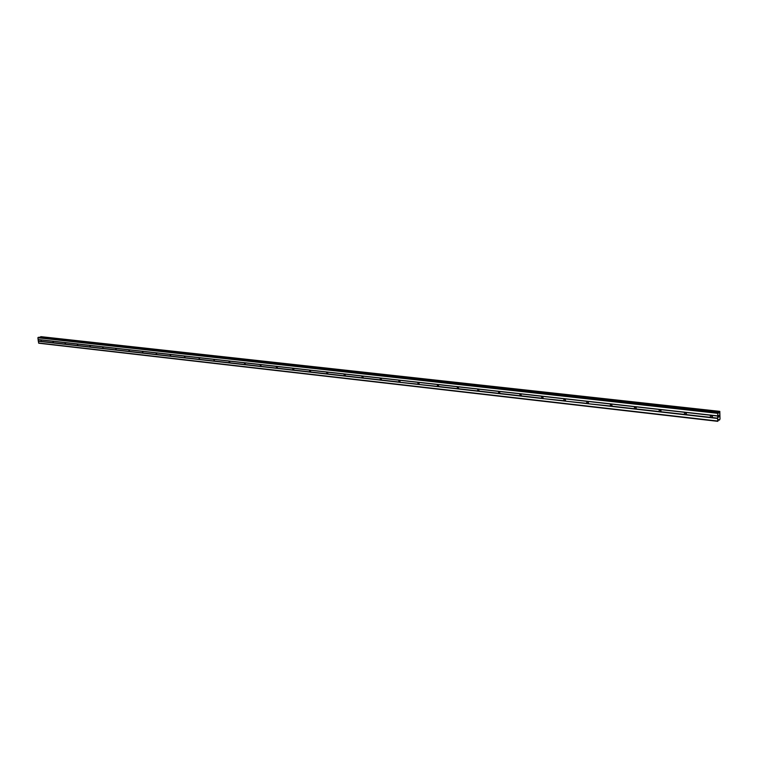 <?xml version="1.0" encoding="UTF-8"?>
<svg xmlns="http://www.w3.org/2000/svg" width="758" height="758" viewBox="0 0 758 758"><rect width="100%" height="100%" fill="white"/><g stroke="black" fill="none" stroke-linecap="round" stroke-linejoin="round"><path stroke-width="1.14" d="M717.76 421.334L38.8 343.213L38.326 341.252L41.264 341.583L41.055 339.849L41.264 341.583L711.023 417.705L710.369 417.355L710.388 415.223L711.042 415.147L711.847 415.384L711.828 417.525L711.023 417.705L717.627 418.463L717.835 412.778L718.432 412.38L718.916 413.072L719.816 411.367L720.015 419.041L719.446 420.103L718.849 419.477L717.76 421.334L717.627 418.463M712.359 416.919L710.881 415.138M685.014 414.749L684.389 414.408L684.607 412.229L685.819 412.456L685.81 414.569L685.014 414.749M686.312 413.982L684.938 412.219M659.668 411.869L659.062 411.528L659.27 409.377L660.445 409.604L660.445 411.689L659.668 411.869M660.938 411.12L659.65 409.367L717.655 415.886M634.958 409.064L634.37 408.733L634.569 406.601L635.706 406.819L635.725 408.884L634.958 409.064M636.189 408.316L634.986 406.601M610.863 406.326L610.294 405.994L610.474 403.891L611.583 404.109L611.611 406.146L610.863 406.326M612.066 405.587L610.939 403.9M610.294 405.994L587.355 403.654L586.796 403.332L586.768 401.323L587.317 401.238L588.056 401.465L588.028 403.464M588.53 402.924L587.478 401.266M586.796 403.332L564.416 401.048L563.876 400.726L563.838 398.736L564.369 398.661L565.089 398.879L565.089 400.849M565.563 400.319L564.587 398.699M563.876 400.726L542.017 398.5L541.449 396.226L541.961 396.14L542.671 396.358L542.709 398.291M543.145 397.77L542.226 396.197M520.149 396.017L519.789 393.686L520.784 393.895L520.841 395.837L520.149 396.017M521.248 395.278L520.405 393.753M498.792 393.591L498.442 391.289L499.408 391.498L499.475 393.411L498.792 393.591M499.873 392.852L499.086 391.365M477.928 391.213L477.578 388.939L478.525 389.148L478.592 391.043L477.928 391.213M478.99 390.465L478.26 389.034M457.538 388.901L457.197 386.646L458.116 386.845L458.192 388.731L457.538 388.901M458.581 388.143L457.898 386.76M437.612 386.637L437.262 384.41L438.162 384.609L438.247 386.466L437.612 386.637M438.626 385.86L438.001 384.533M418.122 384.42L417.781 382.212L418.662 382.411L418.748 384.249L418.122 384.42M419.127 383.633L418.549 382.364M399.068 382.25L398.727 380.071L399.589 380.27L399.684 382.089L399.068 382.25M400.044 381.454L399.523 380.241M380.421 380.137L380.09 377.977L380.923 378.166L381.028 379.966L380.421 380.137M381.388 379.313L380.904 378.157M362.182 378.062L361.85 375.921L362.675 376.12L362.779 377.901L362.182 378.062M363.129 377.219L362.694 376.139M344.331 376.034L343.999 373.921L344.805 374.111L344.918 375.864L344.331 376.034M345.26 375.163L344.871 374.168M326.859 374.045L326.527 371.951L327.314 372.14L327.428 373.884L326.859 374.045M327.759 373.144L327.418 372.244M309.747 372.102L309.416 370.027L310.193 370.217L310.306 371.941L309.747 372.102M310.628 371.164L310.335 370.359M292.986 370.198L292.664 368.142L293.422 368.331L293.545 370.037L292.986 370.198M293.848 369.212L293.602 368.53M276.575 368.331L276.253 366.304L276.992 366.484L277.115 368.17L276.575 368.331M277.409 367.289L277.22 366.758M260.496 366.502L260.165 364.494L260.894 364.674L261.027 366.341L260.496 366.502M244.73 364.712L244.408 362.722L245.118 362.892L245.26 364.551L244.73 364.712M229.286 362.959L228.963 360.979L229.665 361.159L229.807 362.798L229.286 362.959M214.135 361.234L213.822 359.283L214.505 359.453L214.135 361.234M199.288 359.548L198.975 357.605L199.648 357.785L199.288 359.548M184.725 357.89L184.412 355.976L185.075 356.146L184.725 357.89M170.436 356.269L170.124 354.365L170.777 354.536L170.436 356.269M156.423 354.678L156.11 352.792L156.745 352.953L156.423 354.678M142.675 353.114L142.362 351.248L142.987 351.409L142.675 353.114M129.173 351.579L128.86 349.722L129.476 349.893L129.173 351.579M115.927 350.073L115.614 348.235L116.22 348.396L115.927 350.073M102.917 348.595L102.605 346.776L103.202 346.937L102.917 348.595M90.136 347.136L89.832 345.335L90.42 345.496L90.136 347.136M77.591 345.714L77.288 343.933L77.866 344.085L77.591 345.714M65.273 344.312L64.961 342.54L65.529 342.701L65.273 344.312M53.164 342.938L52.861 341.185L53.42 341.337L53.164 342.938M520.879 395.818L541.496 398.187M636.227 407.624L635.678 406.809M660.995 410.542L660.265 409.528M686.388 413.498L685.478 412.324M712.425 416.512L711.355 415.204M38.326 341.252L37.9 337.784L38.866 337.225L718.366 412.399M40.24 337.357L719.295 412.361M41.008 336.666L40.278 337.282M40.989 336.666L719.806 411.367L40.989 336.666M719.067 415.261L719.058 415.934L719.067 415.261M718.66 415.564L718.65 416.227L718.65 415.564M718.65 416.227L719.096 415.157M718.603 417.175L718.991 416.568M41.51 340.001L52.757 341.261M38.108 339.518L659.668 409.377M38.241 339.631L40.866 339.925M41.69 341.441L52.927 342.72M53.42 341.337L64.856 342.625M53.591 342.796L65.027 344.094M65.529 342.701L77.174 344.009M65.709 344.17L77.344 345.496M77.866 344.085L89.719 345.421M78.036 345.572L89.889 346.918M90.42 345.496L102.491 346.851M90.59 346.993L102.652 348.367M103.202 346.937L115.491 348.32M103.363 348.443L115.661 349.845M116.22 348.396L128.737 349.808M116.381 349.921L128.898 351.342M129.476 349.893L142.229 351.324M129.637 351.428L142.39 352.877M142.987 351.409L155.977 352.868M143.148 352.963L156.139 354.441M156.745 352.953L169.991 354.45M156.906 354.526L170.143 356.033M170.777 354.536L184.27 356.052M170.929 356.118L184.421 357.653M185.075 356.146L198.833 357.691M185.217 357.738L198.984 359.301M199.648 357.785L213.68 359.358M199.79 359.396L213.822 360.988M214.505 359.453L228.821 361.064M214.647 361.083L228.954 362.703M229.665 361.159L244.256 362.798M229.807 362.798L244.398 364.456M245.118 362.892L260.013 364.57M245.26 364.551L260.146 366.247M260.894 364.674L276.092 366.379M261.027 366.341L276.225 368.066M276.992 366.484L292.503 368.227M277.115 368.17L292.626 369.932M293.422 368.331L309.255 370.112M293.545 370.037L309.378 371.837M310.193 370.217L326.357 372.036M310.306 371.941L326.471 373.779M327.314 372.14L343.829 373.997M327.428 373.884L343.942 375.76M344.805 374.111L361.67 376.006M344.918 375.864L361.784 377.787M362.675 376.12L379.91 378.053M362.779 377.901L380.014 379.853M380.923 378.166L398.547 380.146M381.028 379.966L398.642 381.966M399.589 380.27L417.592 382.297M399.343 382.231L417.686 384.126M418.662 382.411L437.072 384.486M418.407 384.401L437.158 386.343M438.162 384.609L456.998 386.722M438.247 386.466L457.074 388.598M458.116 386.845L477.379 389.015M458.192 388.731L477.455 390.91M478.525 389.148L498.243 391.365M478.592 391.043L498.3 393.279M499.408 391.498L519.59 393.762M499.475 393.411L519.647 395.704M520.784 393.895L541.449 396.226M542.671 396.358L563.838 398.736M565.089 398.879L586.768 401.323M588.056 401.465L610.266 403.967M611.583 404.109L634.361 406.667M611.611 406.146L634.37 408.733M635.706 406.819L659.062 409.453M635.725 408.884L659.062 411.528M660.445 409.604L684.398 412.295M660.445 411.689L684.389 414.408M685.819 412.456L710.388 415.223M685.81 414.569L710.369 417.355M711.847 415.384L717.731 416.047M711.828 417.525L717.712 418.189M37.9 337.784L717.674 413.318M38.099 337.424L717.835 412.778M40.297 337.263L719.304 412.324M38.535 342.986L717.599 421.022M38.421 341.072L41.036 341.375M718.65 412.703L719.171 412.759M40.534 336.846L719.494 411.689M40.591 336.76L719.541 411.556M718.641 419.998L719.437 420.093M718.66 419.941L719.418 420.027M542.387 398.471L542.87 398.215M564.795 401.01L565.307 400.726M587.753 403.616L588.293 403.303M611.28 406.288L611.858 405.947M635.403 409.017L636.009 408.647M660.133 411.821L660.777 411.404M685.497 414.702L686.18 414.238M711.525 417.658L712.245 417.137M38.971 337.215L718.432 412.38M718.641 420.008L719.446 420.103"/></g></svg>
